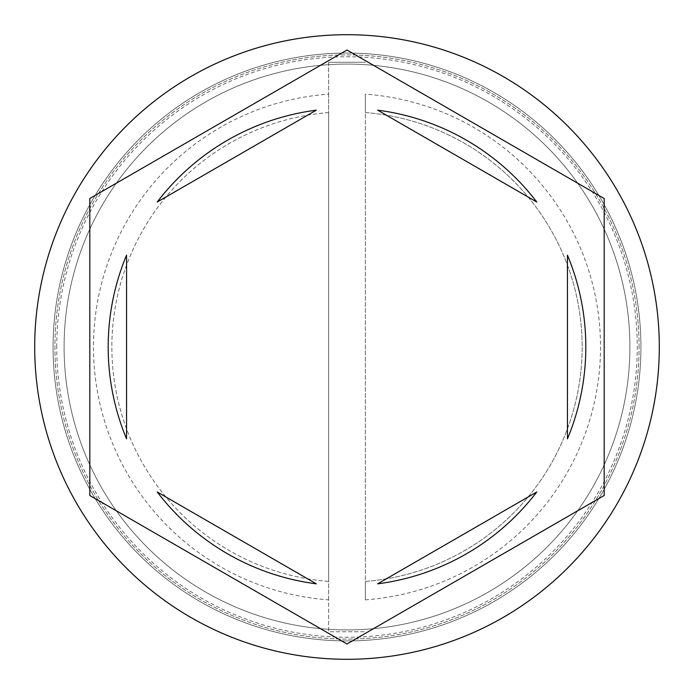 <?xml version="1.0" encoding="UTF-8"?>
<svg xmlns="http://www.w3.org/2000/svg" width="694" height="694" viewBox="0 0 694 694"><rect width="100%" height="100%" fill="white"/><g stroke="black" fill="none" stroke-linecap="round" stroke-linejoin="round"><path stroke-width="0.52" stroke-dasharray="3.47 2.6" d="M640.926 347A293.926 293.926 0 0 0 347 53.074A293.926 293.926 0 0 0 53.074 347A293.926 293.926 0 0 1 347 53.074A293.926 293.926 0 0 1 640.926 347A293.926 293.926 0 0 1 347 640.926A293.926 293.926 0 0 1 53.074 347A293.926 293.926 0 0 0 347 640.926A293.926 293.926 0 0 0 640.926 347A293.926 293.926 0 0 0 347 53.074A293.926 293.926 0 0 0 53.074 347A293.926 293.926 0 0 1 347 53.074A293.926 293.926 0 0 1 640.926 347A293.926 293.926 0 0 1 347 640.926A293.926 293.926 0 0 1 53.074 347A293.926 293.926 0 0 0 347 640.926A293.926 293.926 0 0 0 640.926 347A293.926 293.926 0 0 0 347 53.074A293.926 293.926 0 0 0 53.074 347A293.926 293.926 0 0 1 347 53.074A293.926 293.926 0 0 1 640.926 347A293.926 293.926 0 0 0 347 53.074A293.926 293.926 0 0 0 53.074 347A293.926 293.926 0 0 1 347 53.074A293.926 293.926 0 0 1 640.926 347A293.926 293.926 0 0 0 347 53.074A293.926 293.926 0 0 0 53.074 347A293.926 293.926 0 0 0 347 640.926A293.926 293.926 0 0 0 640.926 347A293.926 293.926 0 0 0 347 53.074A293.926 293.926 0 0 0 53.074 347A293.926 293.926 0 0 0 347 640.926A293.926 293.926 0 0 0 640.926 347A293.926 293.926 0 0 0 347 53.074A293.926 293.926 0 0 0 53.074 347A293.926 293.926 0 0 0 347 640.926A293.926 293.926 0 0 0 640.926 347A293.926 293.926 0 0 0 347 53.074A293.926 293.926 0 0 0 53.074 347A293.926 293.926 0 0 0 347 640.926A293.926 293.926 0 0 0 640.926 347A293.926 293.926 0 0 1 347 640.926A293.926 293.926 0 0 1 53.074 347A293.926 293.926 0 0 0 347 640.926A293.926 293.926 0 0 0 640.926 347A293.926 293.926 0 0 1 347 640.926A293.926 293.926 0 0 1 53.074 347A293.926 293.926 0 0 0 347 640.926A293.926 293.926 0 0 0 640.926 347A293.926 293.926 0 0 1 347 640.926A293.926 293.926 0 0 1 53.074 347A293.926 293.926 0 0 0 347 640.926A293.926 293.926 0 0 0 640.926 347A293.926 293.926 0 0 1 347 640.926A293.926 293.926 0 0 1 53.074 347A293.926 293.926 0 0 0 347 640.926A293.926 293.926 0 0 0 640.926 347M629.909 347A282.909 282.909 0 0 0 347 64.091A282.909 282.909 0 0 0 64.091 347A282.909 282.909 0 0 0 347 629.909A282.909 282.909 0 0 0 629.909 347A282.909 282.909 0 0 0 347 64.091A282.909 282.909 0 0 0 64.091 347A282.909 282.909 0 0 0 347 629.909A282.909 282.909 0 0 0 629.909 347A282.909 282.909 0 0 0 347 64.091A282.909 282.909 0 0 0 64.091 347A282.909 282.909 0 0 0 347 629.909A282.909 282.909 0 0 0 629.909 347A282.909 282.909 0 0 0 347 64.091A282.909 282.909 0 0 0 64.091 347A282.909 282.909 0 0 0 347 629.909A282.909 282.909 0 0 0 629.909 347A282.909 282.909 0 0 0 347 64.091A282.909 282.909 0 0 0 64.091 347A282.909 282.909 0 0 0 347 629.909A282.909 282.909 0 0 0 629.909 347A282.909 282.909 0 0 0 347 64.091A282.909 282.909 0 0 0 64.091 347A282.909 282.909 0 0 1 347 64.091A282.909 282.909 0 0 1 629.909 347A282.909 282.909 0 0 1 347 629.909A282.909 282.909 0 0 1 64.091 347A282.909 282.909 0 0 0 347 629.909A282.909 282.909 0 0 0 629.909 347A282.909 282.909 0 0 0 347 64.091A282.909 282.909 0 0 0 64.091 347A282.909 282.909 0 0 1 347 64.091A282.909 282.909 0 0 1 629.909 347A282.909 282.909 0 0 1 347 629.909A282.909 282.909 0 0 1 64.091 347A282.909 282.909 0 0 0 347 629.909A282.909 282.909 0 0 0 629.909 347M56.743 347A290.257 290.257 0 0 1 347 56.743A290.257 290.257 0 0 1 637.257 347A290.257 290.257 0 0 1 347 637.257A290.257 290.257 0 0 1 56.743 347M659.3 347A312.3 312.3 0 0 0 347 34.7A312.3 312.3 0 0 0 34.7 347A312.3 312.3 0 0 0 347 659.3A312.3 312.3 0 0 0 659.3 347M108.186 347A238.814 238.814 0 0 0 126.551 438.851L126.551 255.149A238.814 238.814 0 0 0 108.186 347M365.374 599.85L365.374 581.425A235.145 235.145 0 0 0 582.145 347A235.145 235.145 0 0 0 365.374 112.575L365.374 581.425A235.145 235.145 0 0 0 582.145 347A235.145 235.145 0 0 0 365.374 112.575L365.374 94.15A253.518 253.518 0 0 1 600.518 347A253.518 253.518 0 0 1 365.374 599.85L365.374 94.15M328.626 62.252L365.374 62.252L328.626 62.252L328.626 94.15A253.518 253.518 0 0 0 93.482 347A253.518 253.518 0 0 0 328.626 599.85L328.626 631.748L365.374 631.748L328.626 631.748L328.626 62.252M536.774 202.015A238.814 238.814 0 0 0 377.675 110.164L536.774 202.015M567.449 438.851A238.814 238.814 0 0 0 567.449 255.149L567.449 438.851M377.675 583.836A238.814 238.814 0 0 0 536.774 491.985L377.675 583.836M157.226 491.985A238.814 238.814 0 0 0 316.325 583.836L157.226 491.985M604.188 198.51L347 50.029L89.812 198.51L89.812 495.49L347 643.971L604.188 495.49L604.188 198.51M316.325 110.164A238.814 238.814 0 0 0 157.226 202.015L316.325 110.164M328.626 94.15L328.626 112.575A235.145 235.145 0 0 0 111.855 347A235.145 235.145 0 0 0 328.626 581.425L328.626 599.85M328.626 112.575A235.145 235.145 0 0 0 111.855 347A235.145 235.145 0 0 0 328.626 581.425L328.626 112.575M639.096 347A292.096 292.096 0 0 0 347 54.904A292.096 292.096 0 0 0 54.904 347A292.096 292.096 0 0 0 347 639.096A292.096 292.096 0 0 0 639.096 347A292.096 292.096 0 0 1 347 639.096A292.096 292.096 0 0 1 54.904 347A292.096 292.096 0 0 1 347 54.904A292.096 292.096 0 0 1 639.096 347"/><path stroke-width="1.04" d="M659.3 347A312.3 312.3 0 0 0 347 34.7A312.3 312.3 0 0 0 34.7 347A312.3 312.3 0 0 0 347 659.3A312.3 312.3 0 0 0 659.3 347M108.186 347A238.814 238.814 0 0 0 126.551 438.851L126.551 255.149A238.814 238.814 0 0 0 108.186 347M536.774 202.015A238.814 238.814 0 0 0 377.675 110.164L536.774 202.015M567.449 438.851A238.814 238.814 0 0 0 567.449 255.149L567.449 438.851M377.675 583.836A238.814 238.814 0 0 0 536.774 491.985L377.675 583.836M157.226 491.985A238.814 238.814 0 0 0 316.325 583.836L157.226 491.985M604.188 198.51L347 50.029L89.812 198.51L89.812 495.49L347 643.971L604.188 495.49L604.188 198.51M316.325 110.164A238.814 238.814 0 0 0 157.226 202.015L316.325 110.164"/></g></svg>
